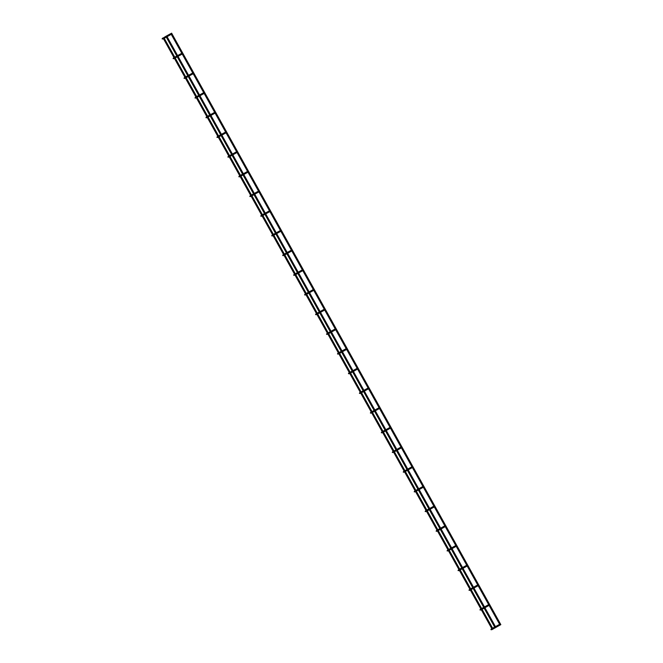 <?xml version="1.0" encoding="UTF-8"?>
<svg xmlns="http://www.w3.org/2000/svg" width="663" height="663" viewBox="0 0 663 663"><rect width="100%" height="100%" fill="white"/><g stroke="black" fill="none" stroke-linecap="round" stroke-linejoin="round"><path stroke-width="0.99" d="M500.606 624.77L500.059 625.068L500.606 624.77M171.452 34.145L171.104 33.531M182.408 53.836L182.06 53.222M193.372 73.527L193.024 72.913M204.328 93.218L203.98 92.605M215.284 112.909L214.945 112.296M226.249 132.6L225.901 131.987M237.205 152.291L236.865 151.67M248.169 171.982L247.821 171.361M259.125 191.673L258.785 191.052M270.09 211.364L269.742 210.743M281.046 231.055L280.698 230.434M292.01 250.747L291.662 250.125M302.966 270.438L302.618 269.816M313.922 290.129L313.582 289.507M324.887 309.82L324.538 309.198M335.843 329.511L335.503 328.889M346.807 349.202L346.459 348.581M357.763 368.893L357.423 368.272M368.727 388.584L368.379 387.963M379.684 408.275L379.344 407.654M390.648 427.966L390.3 427.345M401.604 447.658L401.256 447.036M412.568 467.349L412.22 466.727M423.524 487.04L423.176 486.418M434.48 506.731L434.141 506.109M445.445 526.422L445.097 525.8M456.401 546.113L456.061 545.492M467.365 565.804L467.017 565.183M478.321 585.495L477.982 584.874M489.286 605.186L488.938 604.565M500.242 624.877L499.894 624.256M163.811 37.6L164.151 38.222M492.8 629.121L492.261 629.427L492.8 629.121M317.245 313.276L317.594 313.889M481.645 608.634L481.993 609.256M229.572 155.747L229.912 156.369M470.68 588.943L471.028 589.564M306.289 293.585L306.629 294.198M459.724 569.252L460.072 569.873M185.731 76.983L186.071 77.604M448.768 549.561L449.108 550.182M295.325 273.894L295.673 274.507M437.804 529.87L438.152 530.491M218.608 136.056L218.956 136.677M426.848 510.178L427.187 510.8M284.369 254.202L284.709 254.816M415.883 490.487L416.231 491.109M404.927 470.796L405.267 471.418M273.405 234.511L273.753 235.125M393.963 451.105L394.311 451.727M207.652 116.365L207.991 116.986M383.007 431.414L383.347 432.036M262.449 214.82L262.797 215.442M372.042 411.723L372.391 412.345M174.767 57.291L175.115 57.913M361.086 392.032L361.434 392.653M251.484 195.129L251.832 195.751M350.122 372.341L350.47 372.962M196.687 96.674L197.035 97.295M339.166 352.65L339.514 353.271M240.528 175.438L240.876 176.06M328.21 332.967L328.55 333.58M492.601 628.325L492.949 628.947M164.242 38.297L167.267 36.564M495.659 627.563L495.112 627.869L495.659 627.563M174.767 57.2L176.333 56.314L176.756 57.076L175.189 57.963L178.231 56.256M186.162 77.67L189.187 75.947M197.118 97.362L200.143 95.638M208.083 117.053L211.107 115.329M218.599 135.965L220.166 135.078L220.597 135.84L219.03 136.727L222.064 135.02M230.003 156.435L233.028 154.711M240.52 175.347L242.086 174.46L242.517 175.223L240.951 176.109L243.984 174.402M251.923 195.817L254.948 194.093M262.88 215.508L265.904 213.784M273.405 234.42L274.971 233.533L275.402 234.296L273.827 235.183L276.869 233.475M284.361 254.111L285.927 253.225L286.358 253.987L284.792 254.874L287.825 253.167M295.325 273.794L296.891 272.916L297.314 273.678L295.748 274.565L298.781 272.858M306.72 294.273L309.745 292.549M317.676 313.964L320.701 312.24M328.202 332.867L329.768 331.989L330.199 332.751L328.633 333.638L331.666 331.931M339.158 352.559L340.724 351.68L341.155 352.443L339.589 353.329L342.622 351.622M350.122 372.25L351.688 371.363L352.119 372.134L350.545 373.02L353.586 371.313M361.517 392.728L364.542 391.004M372.473 412.419L375.507 410.695M382.999 431.323L384.565 430.436L384.996 431.207L383.429 432.094L386.463 430.386M393.963 451.014L395.529 450.127L395.96 450.898L394.386 451.785L397.427 450.078M404.919 470.705L406.485 469.818L406.916 470.589L405.35 471.476L408.383 469.769M416.314 491.184L419.339 489.46M427.279 510.875L430.304 509.151M437.795 529.778L439.362 528.892L439.801 529.662L438.226 530.549L441.26 528.842M448.76 549.47L450.326 548.583L450.757 549.354L449.191 550.24L452.224 548.533M459.716 569.161L461.282 568.274L461.713 569.045L460.147 569.931L463.18 568.224M471.12 589.639L474.144 587.915M482.076 609.33L485.101 607.606M492.791 629.137L496.065 627.297M492.601 628.234L494.167 627.347L494.598 628.118L500.457 624.853M164.233 38.272L165.808 37.385L165.369 36.622L170.839 33.581L500.059 625.068M165.8 37.385L168.402 35.935L167.971 35.172M163.96 38.446C162.137 39.258 161.681 39.175 162.576 38.205L162.999 38.968L163.463 38.711M318.812 312.29L319.243 313.06L321.837 311.61L321.406 310.839L324.273 309.248M317.403 314.121C315.58 314.933 315.116 314.85 316.011 313.881L316.442 314.643L316.906 314.378M481.636 608.543L483.203 607.656L483.634 608.427L486.236 606.976L485.805 606.206L488.672 604.615M481.794 609.479C479.979 610.291 479.515 610.217 480.41 609.239L480.841 610.01L481.305 609.745M229.564 155.656L231.13 154.769L231.561 155.532L234.155 154.081L233.732 153.319L236.6 151.728M229.721 156.592C227.898 157.404 227.434 157.322 228.329 156.352L228.76 157.114L229.224 156.858M470.68 588.852L472.247 587.965L472.678 588.736L475.272 587.285L474.849 586.515L477.716 584.923M470.838 589.788C469.014 590.6 468.55 590.526 469.445 589.548L469.876 590.319L470.34 590.053M306.281 293.485L307.847 292.607L308.278 293.369L310.872 291.919L310.45 291.148L313.317 289.557M305.055 294.181L305.477 294.952L305.941 294.687M459.882 570.097C458.058 570.909 457.594 570.835 458.489 569.857L458.92 570.628L459.384 570.362M185.723 76.891L187.289 76.005L187.72 76.767L190.314 75.317L189.891 74.554L192.759 72.963M185.88 77.828C184.057 78.64 183.593 78.557 184.488 77.588L184.919 78.35L185.383 78.093M448.917 550.406C447.094 551.218 446.63 551.144 447.525 550.166L447.956 550.936L448.42 550.671M295.483 274.739C293.659 275.551 293.195 275.468 294.09 274.499L294.521 275.261L294.985 274.996M437.961 530.715C436.138 531.527 435.674 531.453 436.569 530.475L437 531.245L437.464 530.98M218.765 136.901C216.942 137.713 216.478 137.631 217.373 136.661L217.804 137.423L218.268 137.166M426.839 510.087L428.406 509.201L428.837 509.971L431.431 508.521L431.008 507.75L433.875 506.159M426.997 511.032C425.174 511.836 424.71 511.761 425.605 510.783L426.036 511.554L426.5 511.289M284.518 255.048C282.695 255.86 282.231 255.777 283.134 254.807L283.557 255.57L284.021 255.305M415.883 490.396L417.441 489.509L417.881 490.28L420.475 488.83L420.044 488.059L422.911 486.468M416.041 491.341C414.218 492.145 413.753 492.07 414.648 491.092L415.079 491.863L415.544 491.598M405.076 471.65C403.253 472.454 402.789 472.379 403.684 471.401L404.115 472.172L404.579 471.907M273.562 235.357C271.739 236.169 271.275 236.086 272.17 235.116L272.601 235.879L273.065 235.614M394.12 451.959C392.297 452.763 391.833 452.688 392.728 451.71L393.159 452.481L393.623 452.216M207.643 116.274L209.21 115.387L209.641 116.149L212.235 114.699L211.812 113.937L214.679 112.345M207.801 117.21C205.978 118.022 205.513 117.939 206.408 116.97L206.839 117.732L207.304 117.475M383.156 432.268C381.333 433.08 380.877 432.997 381.772 432.019L382.195 432.79L382.659 432.525M262.44 214.729L264.007 213.842L264.438 214.605L267.04 213.154L266.609 212.392M262.598 215.666C260.783 216.478 260.319 216.395 261.214 215.425L261.645 216.188L262.109 215.923M372.042 411.632L373.609 410.745L374.04 411.516L376.634 410.065L376.211 409.295L379.079 407.704M372.2 412.577C370.377 413.389 369.913 413.306 370.808 412.328L371.239 413.099L371.703 412.834M174.924 58.137C173.101 58.949 172.637 58.866 173.532 57.896L173.963 58.659L174.427 58.402M361.078 391.941L362.644 391.054L363.075 391.825L365.678 390.374L365.247 389.604L368.114 388.012M361.244 392.886C359.421 393.698 358.956 393.615 359.852 392.637L360.282 393.408L360.747 393.142M251.484 195.038L253.051 194.151L253.481 194.914L256.075 193.463L255.653 192.701L258.52 191.11M250.249 195.726L250.68 196.497L251.144 196.231M350.279 373.194C348.456 374.007 347.992 373.924 348.887 372.946L349.318 373.717L349.782 373.451M196.687 96.583L198.245 95.696L198.685 96.458L201.279 95.008L200.848 94.245L203.715 92.654M196.845 97.519C195.021 98.331 194.557 98.248 195.452 97.279L195.883 98.041L196.347 97.784M339.323 353.503C337.5 354.315 337.036 354.233 337.931 353.255L338.362 354.025L338.826 353.76M240.686 176.283C238.862 177.096 238.398 177.013 239.293 176.043L239.724 176.806L240.188 176.54M328.359 333.812C326.536 334.624 326.072 334.542 326.967 333.564L327.398 334.334L327.862 334.069M492.758 629.17C490.935 629.983 490.471 629.9 491.366 628.93L491.797 629.701L494.598 628.118M330.199 332.751L332.793 331.301L332.37 330.53L335.238 328.939M242.525 175.223L245.119 173.772L244.688 173.01L247.556 171.419M341.163 352.443L343.757 350.992L343.326 350.221L346.194 348.63M352.119 372.134L354.713 370.683L354.291 369.913L357.158 368.321M176.764 57.076L179.358 55.626L178.927 54.863L181.803 53.272M385.004 431.207L387.598 429.757L387.167 428.986L390.035 427.395M395.96 450.898L398.554 449.448L398.123 448.677L400.999 447.086M275.402 234.296L277.996 232.846L277.573 232.075L280.441 230.492M406.925 470.581L409.51 469.139L409.088 468.368L411.955 466.777M286.366 253.987L288.96 252.537L288.529 251.766L291.397 250.175M220.605 135.84L223.199 134.39L222.768 133.628L225.635 132.036M439.801 529.662L442.395 528.212L441.964 527.441L444.832 525.85M297.322 273.678L299.916 272.228L299.485 271.457L302.361 269.866M450.757 549.345L453.351 547.903L452.928 547.132L455.796 545.541M461.721 569.036L464.315 567.594L463.885 566.824L466.752 565.232M483.642 608.419L482.067 609.314M497.192 626.668L496.769 625.897L499.637 624.306M171.609 33.15L500.83 624.645M162.576 38.205L163.04 37.94M163.86 37.609L165.369 36.622M492.659 628.333L482.009 609.206M481.694 608.642L471.045 589.515M470.738 588.951L460.089 569.824M459.774 569.26L449.124 550.133M448.818 549.569L438.168 530.441M437.853 529.878L427.212 510.75M426.897 510.187L416.248 491.059M415.933 490.496L405.292 471.368M404.977 470.805L394.328 451.677M394.013 451.113L383.371 431.986M383.057 431.422L372.407 412.295M372.1 411.731L361.451 392.604M361.136 392.048L350.487 372.913M350.18 372.357L339.531 353.222M339.216 352.666L328.566 333.53M328.26 332.975L317.61 313.839M317.295 313.284L306.654 294.148M306.339 293.593L295.69 274.457M295.375 273.902L284.734 254.766M284.419 254.211L273.769 235.083M273.463 234.52L262.813 215.392M262.498 214.829L251.849 195.701M251.542 195.137L240.893 176.01M240.578 175.446L229.928 156.319M229.622 155.755L218.972 136.628M218.657 136.064L208.016 116.937M207.701 116.373L197.052 97.246M196.737 96.682L186.096 77.554M185.781 76.991L175.131 57.863M174.817 57.3L164.175 38.172M492.261 629.427L163.032 37.932M316.011 313.881L316.475 313.616M317.245 313.176L321.406 310.839M480.41 609.239L480.874 608.974M228.329 156.352L228.801 156.087M469.445 589.548L469.918 589.283M306.439 294.43C304.615 295.242 304.151 295.159 305.046 294.19L305.519 293.924M458.489 569.857L458.953 569.592M184.488 77.588L184.96 77.322M447.525 550.166L447.997 549.9M294.09 274.499L294.554 274.233M436.569 530.475L437.033 530.209M217.373 136.661L217.837 136.396M425.605 510.783L426.077 510.518M283.134 254.807L283.598 254.542M414.648 491.092L415.113 490.827M403.684 471.401L404.157 471.136M272.17 235.116L272.634 234.851M392.728 451.71L393.192 451.445M206.408 116.97L206.881 116.705M381.772 432.019L382.236 431.754M261.214 215.425L261.678 215.16M370.808 412.328L371.272 412.071M173.532 57.896L173.996 57.631M359.852 392.637L360.316 392.38M251.642 195.975C249.818 196.787 249.354 196.704 250.249 195.734L250.722 195.469M348.887 372.946L349.36 372.689M195.452 97.279L195.917 97.013M337.931 353.255L338.395 352.998M239.293 176.043L239.757 175.778M326.967 333.564L327.439 333.307M491.366 628.93L491.83 628.665M495.435 626.634L484.926 607.747M484.479 606.943L473.962 588.056M473.515 587.252L463.006 568.365M462.559 567.561L452.042 548.674M451.594 547.87L441.086 528.983M440.638 528.179L430.121 509.292M429.674 508.488L419.165 489.601M418.718 488.797L408.201 469.91M407.753 469.106L397.245 450.218M396.797 449.415L386.28 430.527M385.841 429.732L375.324 410.836M374.877 410.041L364.368 391.145M363.921 390.35L353.404 371.462M352.956 370.658L342.448 351.771M342 350.967L331.483 332.08M331.036 331.276L320.527 312.389M320.08 311.585L309.563 292.698M309.115 291.894L298.607 273.007M298.159 272.203L287.643 253.316M287.195 252.512L276.686 233.625M276.239 232.821L265.73 213.934M265.283 213.13L254.766 194.242M254.319 193.439L243.81 174.551M243.362 173.747L232.846 154.86M232.398 154.056L221.89 135.169M221.442 134.365L210.925 115.478M210.478 114.674L199.969 95.787M199.522 94.983L189.005 76.096M188.557 75.292L178.049 56.405M177.601 55.601L167.084 36.714M486.236 606.976L489.103 605.385M475.272 587.285L478.139 585.694M464.315 567.594L467.183 566.003M453.351 547.903L456.219 546.312M442.395 528.212L445.263 526.621M431.431 508.521L434.306 506.93M420.475 488.83L423.342 487.239M409.51 469.139L412.386 467.548M398.554 449.448L401.422 447.856M387.598 429.757L390.466 428.165M376.634 410.065L379.501 408.474M365.678 390.374L368.545 388.783M354.713 370.683L357.581 369.092M343.757 350.992L346.625 349.401M332.793 331.301L335.66 329.71M321.837 311.61L324.704 310.019M310.872 291.919L313.748 290.328M299.916 272.228L302.784 270.637M288.952 252.537L291.828 250.946M277.996 232.846L280.863 231.254M267.04 213.154L269.907 211.563M256.075 193.463L258.943 191.872M245.119 173.772L247.987 172.181M234.155 154.081L237.023 152.49M223.199 134.39L226.066 132.799M212.235 114.699L215.11 113.108M201.279 95.008L204.146 93.417M190.314 75.317L193.19 73.726M179.358 55.626L182.226 54.035M494.167 627.347L496.769 625.897M329.768 331.989L332.37 330.53M242.086 174.46L244.688 173.01M340.724 351.68L343.326 350.221M197.11 97.345L198.685 96.458M198.245 95.696L200.848 94.245M351.688 371.363L354.291 369.913M251.907 195.8L253.481 194.914M253.051 194.151L255.653 192.701M361.509 392.711L363.075 391.825M362.644 391.054L365.247 389.604M176.333 56.314L178.935 54.863M372.465 412.403L374.04 411.516M373.609 410.745L376.211 409.295M262.871 215.492L264.438 214.605M264.007 213.842L269.476 210.801M384.565 430.436L387.167 428.986M208.074 117.036L209.641 116.149M209.21 115.387L211.812 113.937M395.529 450.127L398.131 448.677M274.971 233.533L277.573 232.075M406.485 469.818L409.088 468.368M416.306 491.167L417.881 490.28M417.441 489.509L420.044 488.059M285.927 253.225L288.529 251.766M427.27 510.858L428.837 509.971M428.406 509.201L431.008 507.75M220.166 135.078L222.768 133.628M439.362 528.892L441.964 527.441M296.891 272.916L299.485 271.457M450.326 548.583L452.928 547.132M186.154 77.654L187.72 76.767M187.289 76.005L189.891 74.554M461.282 568.274L463.885 566.824M306.712 294.256L308.278 293.369M307.847 292.607L310.45 291.148M471.103 589.622L472.678 588.736M472.247 587.965L474.849 586.515M229.986 156.418L231.561 155.532M231.13 154.769L233.732 153.319M483.203 607.656L485.805 606.206M317.668 313.947L319.243 313.06M494.664 627.065L484.156 608.178M483.708 607.374L473.191 588.487M472.752 587.683L462.235 568.796M461.788 567.992L451.271 549.105M450.832 548.301L440.315 529.414M439.867 528.61L429.359 509.723M428.911 508.919L418.394 490.032M417.947 489.228L407.438 470.34M406.991 469.537L396.474 450.649M396.026 449.845L385.518 430.958M385.07 430.154L374.554 411.267M374.114 410.463L363.597 391.576M363.15 390.772L352.633 371.885M352.194 371.081L341.677 352.194M341.23 351.39L330.713 332.503M330.273 331.699L319.757 312.812M319.309 312.008L308.801 293.121M308.353 292.317L297.836 273.429M297.389 272.626L286.88 253.738M286.433 252.934L275.916 234.047M275.468 233.243L264.96 214.356M264.512 213.561L253.995 194.665M253.556 193.869L243.039 174.974M242.592 174.178L232.075 155.283M231.636 154.487L221.119 135.592M220.671 134.796L210.163 115.901M209.715 115.105L199.198 96.21M198.751 95.414L188.242 76.518M187.795 75.723L177.278 56.827M176.83 56.032L166.322 37.136M168.402 35.935L171.269 34.343"/></g></svg>
